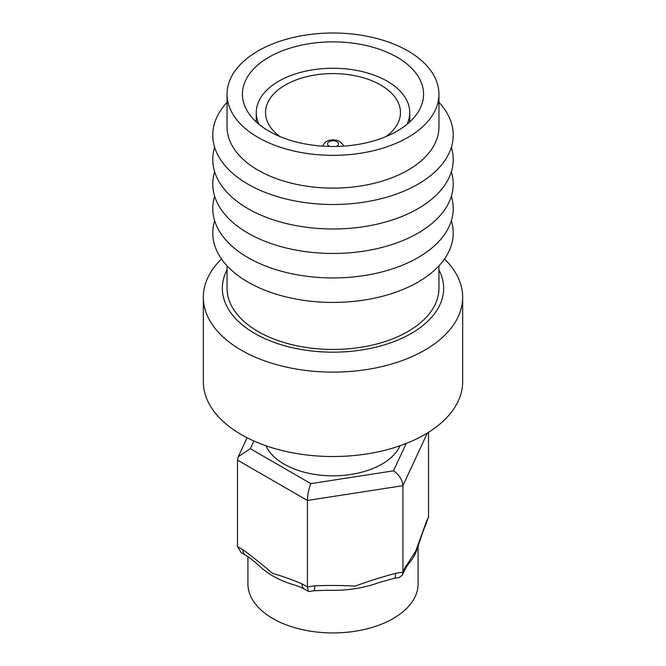 <?xml version="1.0" encoding="UTF-8"?>
<svg xmlns="http://www.w3.org/2000/svg" width="666" height="666" viewBox="0 0 666 666"><rect width="100%" height="100%" fill="white"/><g stroke="black" fill="none" stroke-linecap="round" stroke-linejoin="round"><path stroke-width="1" d="M203.33 297.252L203.33 381.668A129.67 74.867 0 0 0 241.308 434.607A129.67 74.867 0 0 0 382.625 450.832A129.67 74.867 0 0 0 462.67 381.668L462.67 297.252A129.67 74.867 180 0 1 382.625 366.417A129.67 74.867 180 0 1 241.308 350.183A129.67 74.867 180 0 1 203.33 297.252A129.67 74.867 180 0 1 221.52 259.007M227.056 269.847A110.656 63.886 0 0 0 254.753 333.458A110.656 63.886 0 0 0 389.81 343.107A110.656 63.886 0 0 0 438.944 269.847M444.48 259.007A129.67 74.867 180 0 1 462.67 297.252M265.975 445.762A69.164 39.935 0 0 0 284.091 464.135A69.164 39.935 0 0 0 351.315 474.408A69.164 39.935 0 0 0 400.025 445.762M418.09 546.22L418.09 583.816A85.09 49.126 180 0 1 365.559 629.195A85.09 49.126 180 0 1 272.835 618.548A85.09 49.126 180 0 1 247.91 583.816L247.91 556.659M402.347 575.091L402.922 572.186L404.895 567.932L415.734 551.123L426.54 521.303A11.53 9.091 24.9 0 1 425.857 524.433C421.353 534.765 416.75 551.215 415.759 552.638A85.09 49.126 180 0 1 410.406 561.621C408.325 563.861 406.26 567.007 404.22 571.053A11.53 9.091 24.9 0 1 404.22 571.062L402.347 575.091L399.067 577.555L394.322 578.296A11.53 2.439 -98.8 0 0 395.546 573.326L402.922 572.186L402.922 485.68L307.409 500.457L237.487 460.089L237.487 546.595L242.882 549.708C252.839 557.009 262.704 564.893 272.486 573.343C282.159 576.123 291.999 579.62 302.006 583.849L307.409 586.962L307.409 500.457C307.625 494.305 308.774 488.694 310.856 483.624L393.506 470.837C399.184 474.708 402.322 479.662 402.922 485.68L427.364 433.017M394.322 578.296L378.654 582.683A85.09 49.126 180 0 1 326.939 590.234L313.561 590.784A11.53 2.439 -98.8 0 0 314.785 585.822C328.38 585.272 341.858 585.364 355.219 586.113C368.431 581.26 381.876 576.997 395.546 573.326M313.561 590.784L308.816 591.516L304.395 589.127A11.53 6.652 -60 0 1 304.395 589.119C301.307 587.529 301.24 587.196 294.364 584.998A85.09 49.126 180 0 1 272.835 575.965A85.09 49.126 180 0 1 261.238 567.632C259.682 566.242 251.423 558.499 245.271 554.994A11.53 6.652 -60 0 1 245.271 554.986A11.53 6.652 -60 0 1 242.882 549.708M426.54 521.303L428.513 517.041L428.513 432.301M253.912 441L250.341 448.684L238.27 456.734L237.487 460.089M404.895 567.932A11.53 9.091 24.9 0 1 404.22 571.053M308.416 591.441L307.409 586.962L314.785 585.822M425.857 524.433L428.513 517.041M304.395 589.119A11.53 6.652 -60 0 1 302.006 583.849M245.271 554.986L241.25 552.672L237.487 546.595M386.213 136.488A67.466 38.953 0 0 0 400.466 112.554A67.466 38.953 0 0 0 380.702 85.007A67.466 38.953 0 0 0 307.184 76.565A67.466 38.953 0 0 0 265.534 112.554A67.466 38.953 0 0 0 279.787 136.488M406.959 124.367A76.74 44.306 0 0 0 409.74 112.554A76.74 44.306 0 0 0 387.262 81.227A76.74 44.306 0 0 0 303.638 71.62A76.74 44.306 0 0 0 256.26 112.554A76.74 44.306 0 0 0 259.041 124.367M397.044 57.193A90.576 52.298 0 0 0 298.335 45.862A90.576 52.298 0 0 0 242.424 94.172A90.576 52.298 0 0 0 268.956 131.152A90.576 52.298 0 0 0 367.665 142.491A90.576 52.298 0 0 0 423.576 94.172A90.576 52.298 0 0 0 397.044 57.193M227.056 94.172L227.056 126.94A105.944 61.172 0 0 0 258.083 170.188A105.944 61.172 0 0 0 373.543 183.45A105.944 61.172 0 0 0 438.944 126.94L438.944 94.172A105.944 61.172 0 0 0 407.917 50.924A105.944 61.172 0 0 0 292.457 37.662A105.944 61.172 0 0 0 227.056 94.172A105.944 61.172 0 0 0 258.083 137.429A105.944 61.172 0 0 0 373.543 150.683A105.944 61.172 0 0 0 438.944 94.172M227.056 102.298A120.221 69.406 0 0 0 247.993 184.182A120.221 69.406 0 0 0 404.678 190.817A120.221 69.406 0 0 0 438.944 102.298M214.66 147.336A120.221 69.406 0 0 0 247.993 208.658A120.221 69.406 0 0 0 388.661 221.104A120.221 69.406 0 0 0 451.34 147.336M214.66 171.82A120.221 69.406 0 0 0 247.993 233.142A120.221 69.406 0 0 0 388.661 245.579A120.221 69.406 0 0 0 451.34 171.82M214.66 196.304A120.221 69.406 0 0 0 247.993 257.617A120.221 69.406 0 0 0 388.661 270.063A120.221 69.406 0 0 0 451.34 196.304M214.66 220.779A120.221 69.406 0 0 0 247.993 282.101A120.221 69.406 0 0 0 388.661 294.538A120.221 69.406 0 0 0 451.34 220.779M227.056 265.826L227.056 288.286A105.944 61.172 0 0 0 258.083 331.535A105.944 61.172 0 0 0 373.543 344.797A105.944 61.172 0 0 0 438.944 288.286L438.944 265.826M393.506 470.837L406.21 443.464M250.341 448.684L310.856 483.624M336.363 146.428A5.486 3.172 0 0 0 336.879 141.683A5.486 3.172 0 0 0 329.121 141.683A5.486 3.172 0 0 0 329.121 146.17A5.486 3.172 0 0 0 329.637 146.428M247.078 437.745L238.27 456.734M343.606 146.104L342.948 144.63L339.627 141.417L337.304 140.393L332.992 139.752L328.596 140.434L325.607 141.9L322.394 146.104M409.74 112.554L409.74 121.953M256.26 112.554L256.26 121.953"/></g></svg>

